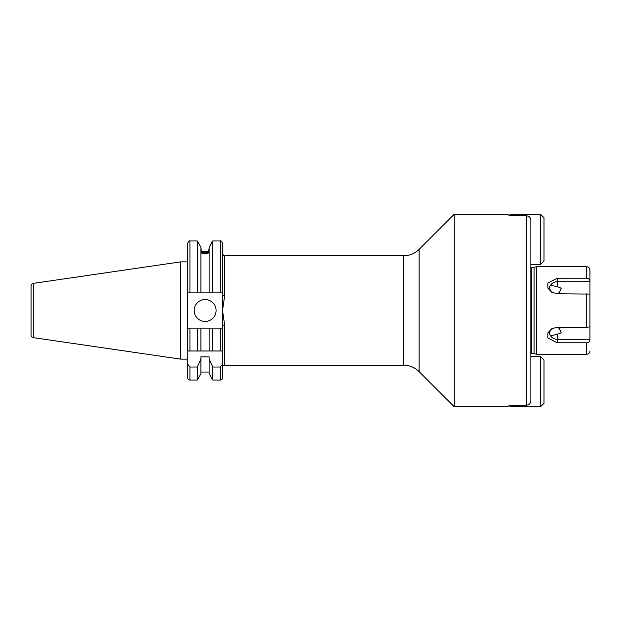 <?xml version="1.0" encoding="UTF-8"?>
<svg xmlns="http://www.w3.org/2000/svg" width="621" height="621" viewBox="0 0 621 621"><rect width="100%" height="100%" fill="white"/><g stroke="black" fill="none" stroke-linecap="round" stroke-linejoin="round"><path stroke-width="0.93" d="M540.495 214.214L543.996 217.715L543.996 261.045L540.495 264.546L540.495 214.214L511.168 214.214L511.168 215.821M540.495 264.546L530.862 264.546M509.562 215.821L511.168 214.214M589.95 326.848L589.95 294.082L557.386 293.78L557.386 293.112C554.413 293.531 552.03 292.483 550.237 289.96L550.183 289.867C549.228 288.09 549.243 286.755 550.237 285.854A7.584 6.21 180 0 1 557.386 281.693L589.95 281.693L589.95 270.019C589.756 268.024 588.661 266.929 586.666 266.735L536.334 266.735L536.334 354.265L586.666 354.265L586.666 342.792C588.7 342.567 589.795 341.527 589.95 339.656L589.95 294.152M557.115 342.784L547.745 337.878L547.916 332.817L551.906 328.641L557.386 327.22L557.386 327.888C554.413 327.469 552.03 328.517 550.237 331.04L550.183 331.133C549.228 332.91 549.243 334.245 550.237 335.146L551.207 335.565L557.386 334.354L557.386 339.307L589.95 339.307M557.386 327.888L559.047 328.121L561.213 332.763L557.386 334.354M557.386 293.112L559.047 292.879L561.213 288.237L557.386 286.646L557.386 278.208L547.745 283.122L547.916 288.183L551.906 292.359L557.386 293.78M224.717 325.528A2.189 0.598 0 0 0 222.528 326.126L222.528 310.5L224.717 325.528L224.717 365.21A2.189 2.189 0 0 0 222.528 367.399L222.528 377.847A2.189 2.189 0 0 1 220.339 380.036L212.762 380.036L212.762 367.034L209.122 359.078L209.122 373.741L212.762 380.036M194.187 310.5A10.945 10.945 0 0 0 205.132 321.445A10.945 10.945 0 0 0 216.077 310.5A10.945 10.945 0 0 0 205.132 299.555A10.945 10.945 0 0 0 194.187 310.5M187.837 292.887L187.736 261.868L180.734 261.868L180.734 359.132L187.736 359.132L187.736 361.647M33.293 337.638L33.293 283.362A2.624 2.624 0 0 0 31.05 285.963L31.05 335.037A2.624 2.624 0 0 0 33.293 337.638L180.734 359.132M33.293 283.362L180.734 261.868M222.528 377.847L222.528 350.981L187.736 350.981L187.736 292.887L209.122 292.887L209.122 247.259L212.762 240.964L212.762 292.887L222.528 292.887L222.528 253.601C223.451 255.619 224.181 256.349 224.717 255.79L224.717 295.472L222.528 310.5L222.528 243.153C221.588 241.127 220.859 240.397 220.339 240.964L212.762 240.964M209.122 372.049L200.917 372.049M200.917 359.078L200.917 373.741L197.284 380.036L189.925 380.036A2.189 2.189 0 0 1 187.736 377.847L187.736 364.317L189.925 367.034L197.284 367.034L200.917 359.078L200.917 356.858L209.122 356.858L209.122 359.078M187.736 370.395L187.736 377.847M205.023 253.997L201.414 252.662L205.023 251.528L208.633 252.662L205.023 253.997M526.492 405.179L526.492 215.821C529.162 216.1 530.621 217.583 530.862 220.276L530.862 400.724C530.629 403.409 529.17 404.9 526.492 405.179L508.979 405.179L508.979 406.786L454.277 406.786L454.277 214.214L419.105 249.386C414.797 253.57 409.635 255.705 403.634 255.79L224.717 255.79M557.115 278.216L586.666 278.208C588.7 278.433 589.795 279.473 589.95 281.344M589.95 294.113L589.95 281.693M589.95 326.918L586.666 327.22L586.666 293.78M526.492 215.821L508.979 215.821L508.979 214.214L454.277 214.214M530.862 310.5L530.862 266.06M552.566 292.701A7.584 6.21 180 0 1 550.237 289.96M550.237 285.854L551.207 285.435L557.386 286.646M550.237 335.146A7.584 6.21 180 0 0 557.386 339.307L557.386 342.792L586.666 342.792M557.386 327.22L586.666 327.22M212.762 350.981L212.762 328.113L209.122 328.113L209.122 350.981L222.528 350.981L222.528 326.126M201.196 251.466L201.196 248.951L201.196 251.466L208.85 251.466L208.85 248.951L208.85 251.466M187.821 350.981L187.736 364.317M187.736 292.887L187.736 243.153C188.66 241.142 189.389 240.412 189.925 240.964L189.925 292.887M197.284 380.036L197.284 367.034M197.284 292.887L197.284 240.964L189.925 240.964M200.917 292.887L200.917 247.259L197.284 240.964M209.122 292.887L212.762 292.887M220.339 380.036L220.339 367.034L212.762 367.034M220.339 367.034L222.528 364.317M209.122 328.113L200.917 328.113L200.917 350.981L189.925 350.981L189.925 328.113L187.736 328.113L197.284 328.113L197.284 350.981M200.917 328.113L197.284 328.113M220.339 350.981L220.339 328.113L222.528 328.113L212.762 328.113M224.717 295.472A2.189 0.598 0 0 1 222.528 294.874M552.566 328.299A7.584 6.21 180 0 0 550.237 331.04M208.462 253.05A3.524 1.203 0 0 0 207.756 252.545A3.524 1.203 0 0 0 204.014 252.149A3.524 1.203 0 0 0 202.291 252.545A3.524 1.203 0 0 0 201.584 253.05M206.428 253.888L207.484 253.508L206.762 252.677L204.301 252.475L202.562 253.104L203.168 253.795M204.301 253.973L204.301 252.475M206.762 253.764L206.762 252.677M540.495 356.454L543.996 359.955L543.996 403.285L540.495 406.786L540.495 356.454L530.862 356.454M540.495 406.786L511.168 406.786L509.562 405.179M511.168 405.179L511.168 406.786M534.052 267.348L534.052 353.652L534.052 267.348L536.334 266.735M533.711 353.613L531.739 353.613L531.739 267.387L530.862 267.053M403.634 255.79L403.634 365.21C409.635 365.295 414.797 367.43 419.105 371.614L419.105 249.386M586.666 278.208L586.666 266.735M189.925 380.036L189.925 367.034M220.339 292.887L220.339 240.964M533.711 267.387L531.739 267.387M531.739 353.613L530.862 353.947M586.666 354.265C588.661 354.071 589.756 352.976 589.95 350.981M403.634 365.21L224.717 365.21M419.105 371.614L454.277 406.786M534.052 353.652L536.334 354.265"/></g></svg>
